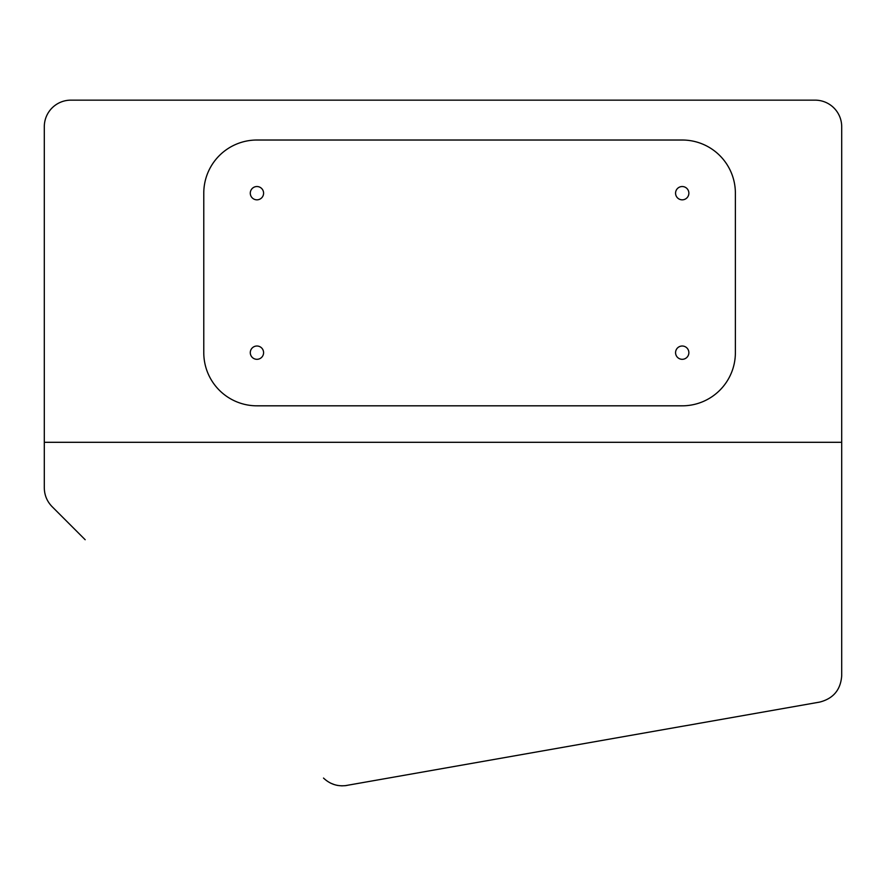 <?xml version="1.0" encoding="UTF-8"?>
<svg xmlns="http://www.w3.org/2000/svg" width="886" height="886" viewBox="0 0 886 886"><rect width="100%" height="100%" fill="white"/><g stroke="black" fill="none" stroke-linecap="round" stroke-linejoin="round"><path stroke-width="1.33" d="M85.178 539.729L52.086 506.637C47.013 501.398 44.422 495.13 44.3 487.843L44.3 126.731A26.58 26.58 0 0 1 70.88 100.151L815.12 100.151A26.58 26.58 0 0 1 841.7 126.731L841.7 675.896C840.615 689.862 833.294 698.578 819.738 702.077L345.075 785.705M342.328 785.849L341.365 785.827M337.976 785.494L336.049 785.096M334.365 784.631L330.489 783.08M841.7 442.302L44.3 442.302M203.78 193.181L203.78 352.661A53.16 53.16 0 0 0 256.94 405.821L682.22 405.821A53.16 53.16 0 0 0 735.38 352.661L735.38 193.181A53.16 53.16 0 0 0 682.22 140.021L256.94 140.021A53.16 53.16 0 0 0 203.78 193.181M323.512 778.063C330.124 784.309 337.92 786.768 346.924 785.439L345.019 785.705M263.585 352.661A6.645 6.645 0 0 0 253.617 346.902A6.645 6.645 0 0 0 253.617 358.42A6.645 6.645 0 0 0 263.585 352.661M688.865 352.661A6.645 6.645 0 0 0 678.897 346.902A6.645 6.645 0 0 0 678.897 358.42A6.645 6.645 0 0 0 688.865 352.661M688.865 193.181A6.645 6.645 0 0 0 678.897 187.422A6.645 6.645 0 0 0 678.897 198.94A6.645 6.645 0 0 0 688.865 193.181M263.585 193.181A6.645 6.645 0 0 0 253.617 187.422A6.645 6.645 0 0 0 253.617 198.94A6.645 6.645 0 0 0 263.585 193.181"/></g></svg>
